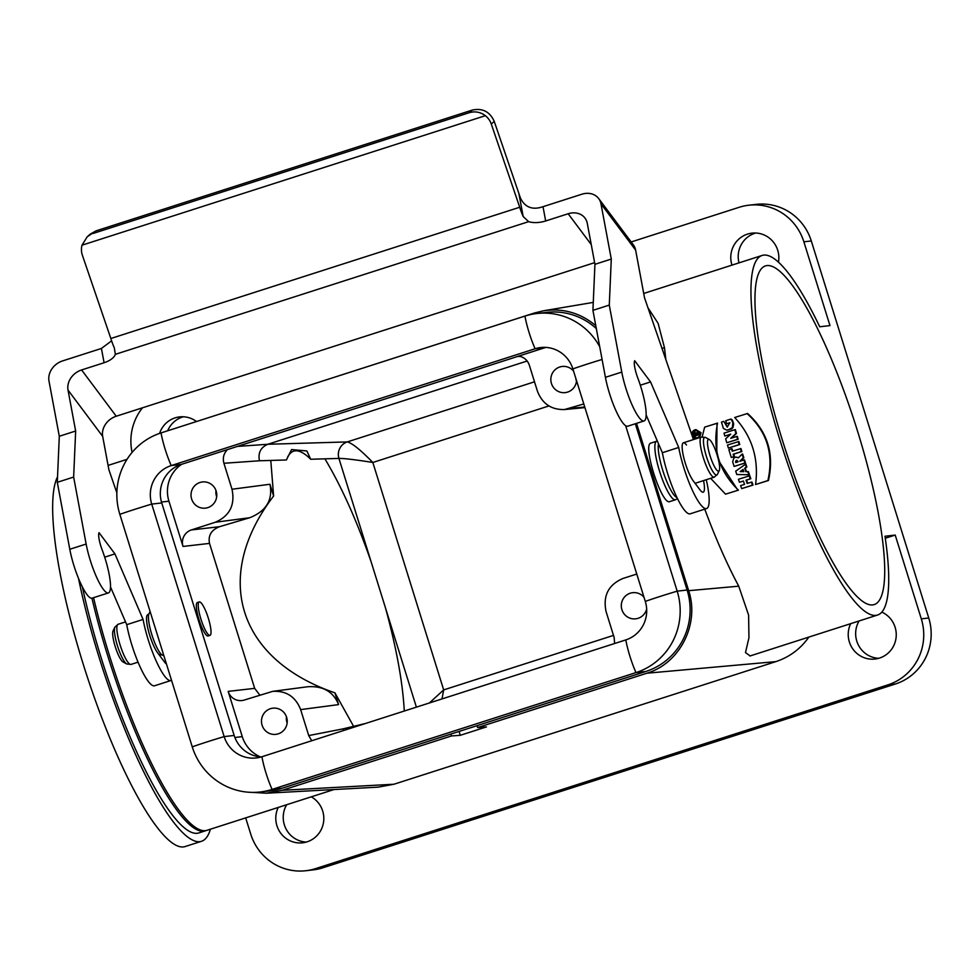 <?xml version="1.0" encoding="UTF-8"?>
<svg xmlns="http://www.w3.org/2000/svg" width="980" height="980" viewBox="0 0 980 980"><rect width="100%" height="100%" fill="white"/><g stroke="black" fill="none" stroke-linecap="round" stroke-linejoin="round"><path stroke-width="1.47" d="M819.831 537.175A177.858 37.191 -107.8 0 1 762.795 364.536A177.858 37.191 -107.8 0 1 765.478 265.899A177.858 37.191 -107.8 0 1 857.476 430.918A177.858 37.191 -107.8 0 1 874.197 604.587A177.858 37.191 -107.8 0 1 819.831 537.175M614.619 643.505L614.154 637.527L606.069 611.545C602.81 595.84 608.372 584.827 622.778 578.531L636.767 574.047M583.798 403.956L564.48 409.542C551.311 409.861 542.295 403.736 537.432 391.192L529.347 365.221C527.51 360.089 523.957 357.051 518.702 356.095M416.39 707.144L338.921 458.42L310.697 459.252C300.064 448.754 292.358 448.044 287.569 457.146M310.697 459.252L306.85 450.947L291.575 449.563L286.381 459.975L259.48 460.772C257.875 452.919 260.656 447.419 267.822 444.271L347.288 441.919C352.041 443.046 360.554 449.906 372.829 462.474C355.581 459.73 344.286 458.371 338.945 458.407A13.169 12.789 88 0 1 347.3 441.907L534.517 381.808M343.613 730.504L342.988 728.887L365.491 723.485M353.609 726.339L334.927 692.848C237.65 659.405 211.888 576.706 273.616 496.015L270.786 460.441M324.895 458.836C341.199 485.933 356.585 520.16 371.04 561.54M385.471 607.857C396.459 647.976 402.731 682.374 404.287 711.039M269.953 484.255C273.004 499.996 266.254 511.156 249.704 517.734L219.471 526.713C211.3 529.972 207.981 535.533 209.512 543.398L183.027 546.448A13.169 12.875 83.5 0 1 191.382 529.935L215.294 522.254C229.7 515.97 235.261 504.957 232.003 489.241L269.953 484.255L273.616 496.015M209.512 543.398L254.665 688.352L259.786 695.065M234.882 737.487L242.268 736.642L228.168 691.39A13.169 12.875 -96.5 0 0 244.351 700.026L272.685 691.353L307.708 686.747C323.094 685.755 333.384 691.708 338.59 704.608L300.639 709.606L308.725 735.576L311.738 740.745M334.927 692.848L338.59 704.608M232.003 489.241L223.918 463.271C222.509 458.003 223.697 453.446 227.458 449.6M599.711 346.7A64.999 63.504 -96.5 0 0 536.844 313.514A64.999 63.504 -96.5 0 0 524.937 316.087L161.039 432.915A64.999 63.504 -96.5 0 0 119.842 514.341L192.252 746.846A64.999 63.504 -96.5 0 0 260.178 791.987L270.113 790.848A64.999 63.504 -96.5 0 0 282.007 788.275L450.874 734.069L451.462 735.956L460.282 735.306L459.093 731.448M596.318 328.557A64.999 63.504 -96.5 0 0 546.767 312.375L536.844 313.514M635.322 423.752L687.115 590.021A64.999 63.504 83.5 0 1 645.906 671.459L635.983 672.598A35.133 7.35 -107.8 0 1 625.804 639.916L261.905 756.744A30.735 30.037 -96.5 0 1 256.27 757.957A30.735 30.037 -96.5 0 1 224.15 736.605L234.171 735.453A30.735 30.037 -96.5 0 0 261.231 756.952M460.282 735.306L486.46 726.903L477.627 727.552L477.04 725.666L645.906 671.459M477.627 727.552L646.91 673.211C679.912 663.386 699.818 624.052 688.67 590.683L636.547 423.36M595.779 325.654C580.43 312.889 562.998 307.941 543.484 310.795L534.688 312.926L168.327 430.575M252.191 792.379L266.364 793.212L282.191 790.297L451.462 735.956M450.874 734.069L477.052 725.69M750.129 655.939L745.486 652.582L748.953 637.76L748.598 615.097L738.736 586.187C726.915 564.027 715.584 538.351 704.755 509.147M665.849 359.599L664.501 347.839L658.107 323.327L647.952 307.757M675.465 499.763L669.818 501.576C661.806 505.705 642.072 444.357 650.99 443.058L656.673 441.233A30.735 6.431 72.2 0 0 659.944 472.458A30.735 6.431 72.2 0 0 675.465 499.763L677.486 498.6M183.027 546.448L168.94 501.197L161.492 502.054M209.989 635.359L208.091 635.971A17.567 3.675 -107.8 0 1 199.001 619.679A17.567 3.675 -107.8 0 1 197.347 602.529L199.246 601.916A17.567 3.675 -107.8 0 1 208.115 617.51A17.567 3.675 -107.8 0 1 209.989 635.359A17.567 3.675 -107.8 0 1 200.9 619.066A17.567 3.675 -107.8 0 1 199.246 601.916M803.87 241.815L829.974 325.605L819.733 326.781A188.834 39.482 -107.8 0 0 762.122 255.449A188.834 39.482 -107.8 0 0 782.236 447.309A188.834 39.482 -107.8 0 0 877.553 615.036A188.834 39.482 -107.8 0 0 884.977 536.244L895.206 535.068L921.31 618.858L928.746 618L811.305 240.97L803.87 241.815A52.7 51.487 83.5 0 0 748.806 205.212A52.7 51.487 83.5 0 0 739.153 207.295L631.181 241.962M245.686 817.884L250.745 834.127A52.7 51.487 83.5 0 0 305.821 870.73A52.7 51.487 83.5 0 0 315.474 868.648L887.905 684.873A52.7 51.487 -96.5 0 0 921.31 618.858M333.96 789.549L207.001 830.305A188.834 39.482 -107.8 0 1 93.566 597.678M726.793 442.764L738.148 439.236A188.834 39.482 -107.8 0 1 737.303 436.345L730.713 438.342L735.907 433.515A191.468 40.033 -107.8 0 1 734.816 429.693L724.012 433.16A191.468 40.033 72.2 0 0 724.845 436.051L730.725 434.152L725.653 438.869A191.468 40.033 72.2 0 0 726.793 442.764L737.597 439.297A191.468 40.033 -107.8 0 1 736.74 436.406M724.845 436.051L730.541 434.336M731.46 438.109L736.47 433.454A188.834 39.482 -107.8 0 1 735.367 429.62L734.816 429.693M743.967 459.951L744.518 459.89A188.834 39.482 72.2 0 0 745.498 462.903L734.143 466.431A191.468 40.033 -107.8 0 1 732.685 461.923L733.8 457.966L736.041 457.109L738.32 457.88L742.105 454.12A191.468 40.033 72.2 0 0 743.281 457.807L739.778 461.298L743.967 459.951A191.468 40.033 72.2 0 0 744.935 462.964L734.143 466.431M735.711 457.133L738.589 457.611M742.105 454.12L742.668 454.059A188.834 39.482 72.2 0 0 743.832 457.746L740.5 461.066M747.691 483.336A188.834 39.482 -107.8 0 1 746.564 480.102L750.815 478.742A188.834 39.482 -107.8 0 1 749.774 475.741L738.418 479.269A191.468 40.033 72.2 0 0 739.459 482.27L743.379 481.009A191.468 40.033 72.2 0 0 744.543 484.353L740.611 485.615A191.468 40.033 72.2 0 0 741.676 488.616L752.469 485.149A191.468 40.033 -107.8 0 1 751.415 482.148L747.164 483.507A191.468 40.033 -107.8 0 1 746.001 480.176L750.251 478.804A191.468 40.033 -107.8 0 1 749.222 475.802M741.676 488.616L753.032 485.076A188.834 39.482 -107.8 0 1 751.979 482.074L751.415 482.148M739.459 482.27L743.416 481.119M748.855 474.737L749.418 474.663A188.834 39.482 -107.8 0 1 748.389 471.662L746.429 471.625A188.834 39.482 -107.8 0 1 745.266 468.146L746.834 466.982A188.834 39.482 -107.8 0 1 745.841 463.969L735.698 471.172A191.468 40.033 72.2 0 0 736.813 474.516L748.855 474.737A191.468 40.033 -107.8 0 1 747.838 471.723L745.866 471.686A191.468 40.033 -107.8 0 1 744.702 468.207L746.27 467.043A191.468 40.033 -107.8 0 1 745.29 464.03M731.007 419.036L732.379 420.077L733.665 423.85L733.064 427.354L731.68 428.909L726.793 430.159L723.424 428.468L721.464 422.111L723.816 421.351L727.234 427.109L729.867 422.699L726.596 423.752A191.468 40.033 -107.8 0 1 725.776 420.726L731.007 419.036L732.832 422.601L732.391 427.611L727.883 430.147M723.816 421.351L727.466 427.072M729.916 422.797L726.596 423.752M755.556 484.524L768.467 480.494C774.433 453.814 767.475 431.47 747.581 413.474L734.682 417.505C752.028 436.321 758.986 458.665 755.556 484.524L767.891 480.568C773.882 453.887 766.923 431.543 747.017 413.536M728.385 448.068L739.729 444.54A188.834 39.482 -107.8 0 1 738.834 441.515L727.479 445.043A191.468 40.033 72.2 0 0 728.385 448.068L739.177 444.602A191.468 40.033 -107.8 0 1 738.271 441.576M691.868 434.961C691.77 432.021 693.105 430.232 695.886 429.595L701.055 432.731L699.548 437.607M702.182 436.847L704.645 427.145L717.556 423.115C712.301 449.183 719.259 471.527 738.43 490.135L725.519 494.165L710.659 478.326M731.276 457.452L734.449 456.545A188.834 39.482 -107.8 0 1 733.702 454.169L741.885 451.547A188.834 39.482 -107.8 0 1 740.954 448.534L732.219 451.216A191.468 40.033 -107.8 0 1 731.484 448.84L728.875 449.673A191.468 40.033 72.2 0 0 731.276 457.452L733.885 456.619A191.468 40.033 -107.8 0 1 733.15 454.23L741.321 451.609A191.468 40.033 -107.8 0 1 740.39 448.595M732.746 451.045A188.834 39.482 -107.8 0 1 732.048 448.767L731.484 448.84M282.191 790.297L393.972 784.233L775.866 661.623C789.476 657.115 800.476 648.932 808.867 637.086M393.972 784.233L378.145 787.148L266.364 793.212M895.206 535.068L885.271 538.253M881.816 612.108A24.598 24.022 83.5 0 1 875.042 659.038A24.598 24.022 83.5 0 1 850.664 623.672M311.273 796.826A24.598 24.022 83.5 0 1 302.612 842.8A24.598 24.022 83.5 0 1 278.234 807.434M142.492 407.803A52.7 51.487 -96.5 0 0 132.079 452.417M731.974 265.127A24.598 24.022 83.5 0 1 752.003 233.142A24.598 24.022 83.5 0 1 778.451 262.15M159.593 433.393A24.598 24.022 83.5 0 1 196.478 421.51M315.474 868.648L322.91 867.79L895.34 684.028L887.905 684.873M322.91 867.79A52.7 51.487 83.5 0 1 313.257 869.873L305.821 870.73M183.321 416.782A24.598 24.022 -96.5 0 0 167.678 430.784M286.65 804.739A24.598 24.022 -96.5 0 0 306.299 842.077M748.806 205.212L756.242 204.367A52.7 51.487 83.5 0 1 811.305 240.97M928.746 618A52.7 51.487 83.5 0 1 895.34 684.028M755.752 233.007A24.598 24.022 -96.5 0 0 739.006 262.873M859.08 620.965A24.598 24.022 -96.5 0 0 878.729 658.315M242.268 736.642A32.499 31.752 -96.5 0 0 260.411 756.891M181.655 464.3A32.499 31.752 -96.5 0 0 168.94 501.197M573.557 371.102A13.169 12.875 -96.5 0 0 551.446 383.474A13.169 12.875 -96.5 0 0 576.546 380.681M191.627 498.979A13.169 12.875 -96.5 0 0 216.69 493.577A13.169 12.875 -96.5 0 0 202.395 481.952A13.169 12.875 -96.5 0 0 191.627 498.979M272.685 691.353C286.246 690.606 295.568 696.682 300.639 709.606M262.089 725.2A13.169 12.875 -96.5 0 0 287.152 719.798A13.169 12.875 -96.5 0 0 272.857 708.173A13.169 12.875 -96.5 0 0 262.089 725.2M644.019 597.322A13.169 12.875 -96.5 0 0 621.908 609.695A13.169 12.875 -96.5 0 0 646.665 609.009M338.945 458.407L338.921 458.42A13.169 12.801 88.3 0 1 347.288 441.919M548.91 405.953L372.829 462.474L443.671 689.908L429.375 702.979M613.492 635.395L443.671 689.908L442.017 698.912M738.43 490.135L725.519 494.165M716.992 423.176L716.772 453.863M718.683 460.796L737.867 490.208M695.886 429.595L700.492 432.793L698.74 437.876M696.033 438.734L692.431 436.59M740.182 471.588L743.82 471.649A191.468 40.033 -107.8 0 1 743.085 469.42L740.182 471.588L743.795 471.576M699.842 433.001C700.222 435.684 699.132 437.35 696.56 438.011C691.525 435.978 691.329 433.417 695.935 430.306L699.842 433.001M735.564 461.874L736.201 460.38L737.842 461.139A191.468 40.033 72.2 0 0 738.075 461.837L735.784 462.572A191.468 40.033 -107.8 0 1 735.564 461.874L736.838 460.282M696.841 437.962C692.162 435.916 691.954 433.356 696.229 430.281M695.09 432.707L696.376 433.38L698.103 431.702A191.468 40.033 72.2 0 0 698.299 432.462L696.621 434.103A191.468 40.033 72.2 0 0 696.78 434.691L698.74 434.067A191.468 40.033 72.2 0 0 698.924 434.74L694.342 436.21A191.468 40.033 -107.8 0 1 693.889 434.52L695.09 432.707L696.731 433.025M698.103 431.702L698.667 431.641A188.834 39.482 72.2 0 0 698.875 432.401L697.184 434.03A188.834 39.482 72.2 0 0 697.319 434.52M698.74 434.067L699.304 433.993A188.834 39.482 72.2 0 0 699.487 434.667L694.342 436.21M743.171 469.714L740.745 471.527M696.131 434.899A191.468 40.033 -107.8 0 1 695.849 433.895L694.538 434.312A191.468 40.033 72.2 0 0 694.82 435.328L696.131 434.899M695.849 433.895L695.102 434.25A188.834 39.482 72.2 0 0 695.347 435.157M696.413 433.834L695.102 434.25M575.787 378.268A13.169 12.875 -96.5 0 0 576.497 381.196M215.968 490.527A13.169 12.875 -96.5 0 0 216.678 496.713M286.43 716.748A13.169 12.875 -96.5 0 0 287.14 722.934M115.224 646.604A16.684 3.491 -107.8 0 1 113.055 630.912L114.893 627.139A19.796 4.141 -107.8 0 0 117.453 645.759A19.796 4.141 -107.8 0 0 126.714 663.962L123.027 661.953A16.684 3.491 -107.8 0 1 115.224 646.604M717.091 454.843A16.684 3.491 72.2 0 0 709.287 439.505A16.684 3.491 72.2 0 0 710.231 456.313A16.684 3.491 72.2 0 0 719.247 470.547A16.684 3.491 72.2 0 0 717.091 454.843M260.178 791.987A64.999 63.504 -96.5 0 0 272.072 789.414L635.983 672.598A64.999 63.504 83.5 0 0 677.18 591.161A35.133 1.433 162.7 0 0 645.293 601.402A30.735 30.037 83.5 0 1 625.804 639.916M625.657 425.724L677.18 591.161L687.115 590.021M545.811 347.41A30.735 30.037 -96.5 0 0 545.137 347.618L181.239 464.434A30.735 30.037 -96.5 0 0 161.749 502.948L234.171 735.453M602.088 359.464A35.133 1.433 162.7 0 0 572.871 368.897A30.735 30.037 -96.5 0 0 540.752 347.545A30.735 30.037 -96.5 0 0 535.117 348.757L171.218 465.586A30.735 30.037 -96.5 0 0 151.728 504.1L224.15 736.605A35.133 1.433 -17.3 0 0 192.252 746.846M572.871 368.897L645.293 601.402M91.936 598.192A188.834 39.482 72.2 0 0 186.604 821.791A188.834 39.482 72.2 0 0 205.359 830.832L198.818 832.939A188.834 39.482 -107.8 0 1 180.063 823.898A188.834 39.482 -107.8 0 1 82.394 586.971M78.498 578.408A197.617 41.319 72.2 0 0 201.5 841.293A197.617 41.319 72.2 0 0 210.418 829.215M57.526 476.88A197.617 41.319 72.2 0 0 91.863 690.447A197.617 41.319 72.2 0 0 185.147 846.548L201.5 841.293M111.597 340.844L101.418 348.451L104.088 362.735A17.567 8.906 169.4 0 0 115.358 354.331L114.293 347.777A17.567 3.675 -107.8 0 1 110.85 338.504L82.394 255.278A17.567 17.113 48.8 0 1 82.002 245.184L87.196 236.793L96.101 230.839L90.197 234.171M96.101 230.839L472.262 110.079L469.261 112.7L93.1 233.461M598.694 198.573A17.567 14.688 143.2 0 1 600.985 203.852L635.628 250.121A17.567 14.688 -36.8 0 0 633.337 244.841L598.694 198.573A17.567 14.688 143.2 0 0 581.851 194.224L543.006 206.694C532.618 210.271 525.109 207.454 520.503 198.242L494.251 121.41C489.853 111.671 482.515 107.898 472.262 110.079M469.261 112.7C475.055 111.034 480.421 112.026 485.357 115.689A17.567 17.113 48.8 0 1 491.274 124.019L519.731 207.246A17.567 3.675 72.2 0 0 523.173 216.507L528.624 221.664A17.567 8.906 169.4 0 0 545.676 220.966L543.006 206.694M706.274 479.735A43.916 9.188 -107.8 0 1 706.58 508.559L690.214 513.814A43.916 9.188 -107.8 0 1 675.759 494.961A43.916 9.188 -107.8 0 1 662.358 452.723L678.711 447.468L650.561 381.93L634.673 360.726A14.026 2.94 72.2 0 0 637.674 377.631A35.133 7.35 -107.8 0 1 644.068 420.947L627.715 426.202A35.133 7.35 -107.8 0 1 616.151 411.122A35.133 7.35 -107.8 0 1 605.42 377.325L592.924 310.354L594.934 264.306L587.29 223.379A17.567 14.688 -36.8 0 0 584.999 218.099A17.567 14.688 -36.8 0 0 568.167 213.75L545.676 220.966M104.088 362.735L81.597 369.95A17.567 14.688 -36.8 0 0 68.024 390.089L102.667 436.357A17.567 14.688 143.2 0 1 116.24 416.231L81.597 369.95M594.627 262.652L116.24 416.231M171.512 680.23A43.916 9.188 72.2 0 1 170.949 680.524A43.916 9.188 72.2 0 1 156.494 661.672A43.916 9.188 72.2 0 1 143.08 619.434L114.93 553.884L99.041 532.679A14.026 2.94 -107.8 0 0 102.043 549.584A35.133 7.35 72.2 0 1 108.437 592.912A35.133 7.35 72.2 0 1 96.873 577.82A35.133 7.35 72.2 0 1 86.142 544.035L73.647 477.064L75.656 431.016L68.024 390.089M116.853 492.83L108.915 469.849L102.667 436.357M166.429 663.913A21.082 4.41 -107.8 0 1 164.456 661.941L157.523 652.68A21.082 4.41 -107.8 0 1 148.421 630.716A21.082 4.41 -107.8 0 1 147.747 614.754A21.082 4.41 -107.8 0 0 149.732 635.334A21.082 4.41 -107.8 0 0 160.634 654.897L159.471 655.277M75.656 431.016L59.302 436.272L49 381.061A17.567 14.688 143.2 0 1 62.573 360.922L101.418 348.451M635.628 250.121L644.546 297.883L693.46 439.567M594.934 264.306L611.287 259.063L600.985 203.852M110.507 586.922L126.726 624.677A43.916 9.188 72.2 0 0 140.128 666.927A43.916 9.188 72.2 0 0 154.595 685.767L170.949 680.524M59.302 436.272L57.293 482.307L69.788 549.278A35.133 7.35 72.2 0 0 80.519 583.076A35.133 7.35 72.2 0 0 92.083 598.155L108.437 592.912M519.731 207.246L110.85 338.504M485.357 115.689L82.002 245.184M73.647 477.064L57.293 482.307M114.93 553.884L104.676 557.179M143.08 619.434L126.726 624.677M662.358 452.723L646.139 414.957M703.542 480.604A21.082 4.41 -107.8 0 1 703.199 492.193A21.082 4.41 -107.8 0 1 700.088 489.988L693.154 480.727A21.082 4.41 -107.8 0 1 684.052 458.763A21.082 4.41 -107.8 0 1 683.379 442.801A21.082 4.41 -107.8 0 1 686.49 445.006M640.308 385.214L650.561 381.93M644.068 420.947A35.133 7.35 -107.8 0 1 632.504 405.867A35.133 7.35 -107.8 0 1 621.773 372.082L609.278 305.099L611.287 259.063M592.924 310.354L609.278 305.099M706.58 508.559A43.916 9.188 -107.8 0 1 692.125 489.718A43.916 9.188 -107.8 0 1 678.711 447.468M259.48 460.772L223.918 463.271M308.725 735.576L342.988 728.887M688.67 590.683L738.736 586.187M664.501 347.839L661.941 348.268M228.168 691.39L254.665 688.352M775.866 661.623L646.91 673.211M191.382 529.935L219.471 526.713M249.704 517.734L215.294 522.254M569.797 408.452L584.754 407.031M237.405 446.402L267.822 444.271L527.154 361.02M520.319 356.426L517.489 356.487M138.058 662.149L130.977 664.416A21.082 4.41 -107.8 0 1 120.075 644.865A21.082 4.41 -107.8 0 1 118.09 624.285L114.893 627.139M160.634 654.897L162.166 654.946A22.111 4.618 -107.8 0 1 151.827 634.624A22.111 4.618 -107.8 0 1 148.96 613.823L147.747 614.754M709.287 439.505L705.6 437.497A19.796 4.141 72.2 0 0 706.727 457.44A19.796 4.141 72.2 0 0 717.421 474.32L719.247 470.547M683.379 442.801L701.337 437.043A21.082 4.41 72.2 0 0 703.579 458.456A21.082 4.41 72.2 0 0 714.212 477.174L717.421 474.32M658.511 443.769A29.449 6.162 72.2 0 0 663.987 474.124A29.449 6.162 72.2 0 0 676.996 497.583M282.007 788.275L272.072 789.414A35.133 7.35 -107.8 0 1 261.905 756.744M119.842 514.341A35.133 1.433 -17.3 0 1 151.728 504.1L161.749 502.948M161.039 432.915A35.133 7.35 72.2 0 0 171.218 465.586L181.239 464.434M524.937 316.087A35.133 7.35 72.2 0 0 535.117 348.757L545.137 347.618M491.274 124.019L494.251 121.41M519.057 194.481L523.173 216.507M568.167 213.75L591.259 244.584M528.624 221.664L115.358 354.331M86.142 544.035L69.788 549.278M605.42 377.325L621.773 372.082M749.896 656.012L877.553 615.036M643.725 293.461L762.122 255.449M108.094 465.414L127.008 459.338M593.268 302.404L543.484 310.795M584.925 407.607L564.48 409.542M130.977 664.416L126.714 663.962M125.526 621.896L118.09 624.285M162.166 654.946L163.929 655.902M148.96 613.823L150.099 611.496M701.337 437.043L705.6 437.497M695.102 483.312L714.212 477.174M656.673 441.233L657.347 441.061M205.359 830.832L206.204 830.513M87.196 236.805L90.185 234.183"/></g></svg>
